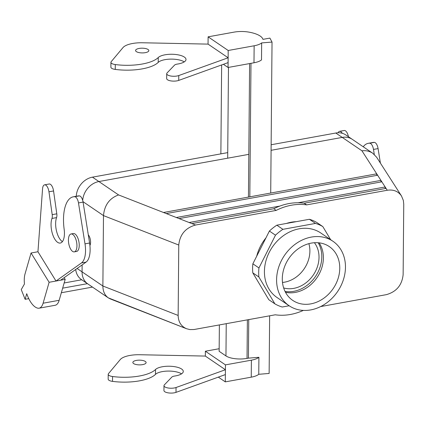 <?xml version="1.0" encoding="UTF-8"?>
<svg xmlns="http://www.w3.org/2000/svg" width="425" height="425" viewBox="0 0 425 425"><rect width="100%" height="100%" fill="white"/><g stroke="black" fill="none" stroke-linecap="round" stroke-linejoin="round"><path stroke-width="0.64" d="M282.296 278.71A32.523 26.802 -55.8 0 1 298.313 248.726A32.523 26.802 -55.8 0 1 328.297 245.942A32.523 26.802 -55.8 0 1 339.766 268.287A32.523 26.802 -55.8 0 1 322.564 299.078A32.523 26.802 -55.8 0 1 291.752 299.678A32.523 26.802 -55.8 0 1 282.296 278.71A32.523 26.802 -55.8 0 1 298.313 248.726A32.523 26.802 -55.8 0 1 328.297 245.942A32.523 26.802 -55.8 0 1 339.766 268.287A32.523 26.802 -55.8 0 1 322.564 299.078A32.523 26.802 -55.8 0 1 291.752 299.678A32.523 26.802 -55.8 0 1 282.296 278.71M323.398 257.938A31.492 25.952 124.2 0 0 319.127 242.84A31.492 25.952 124.2 0 1 323.398 257.938A31.492 25.952 124.2 0 1 295.317 292.405A31.492 25.952 124.2 0 0 323.398 257.938M285.494 292.294A31.492 25.952 124.2 0 0 295.317 292.405A31.492 25.952 124.2 0 1 285.494 292.294M330.645 239.695L322.835 226.599A45.475 37.474 -55.8 0 0 315.472 223.423L282.928 229.325A45.475 37.474 -55.8 0 0 275.485 235.184L258.952 267.947A45.475 37.474 -55.8 0 0 258.873 276.983L274.885 303.838A45.475 37.474 -55.8 0 0 282.248 307.015L289.159 305.761L282.248 307.015A45.475 37.474 -55.8 0 1 274.885 303.838L268.802 299.699L274.885 303.838L258.873 276.983A45.475 37.474 -55.8 0 1 258.952 267.947L252.864 263.808A45.475 37.474 124.2 0 0 252.79 272.845L258.873 276.983L252.79 272.845L268.802 299.699L252.79 272.845A45.475 37.474 124.2 0 1 252.864 263.808L258.952 267.947L275.485 235.184A45.475 37.474 -55.8 0 1 282.928 229.325L276.84 225.186A45.475 37.474 124.2 0 0 269.402 231.051L252.864 263.808L269.402 231.051L275.485 235.184L269.402 231.051A45.475 37.474 124.2 0 1 276.84 225.186L282.928 229.325L315.472 223.423A45.475 37.474 -55.8 0 1 322.835 226.599L316.747 222.461A45.475 37.474 124.2 0 0 309.389 219.284L276.84 225.186L309.389 219.284L315.472 223.423L309.389 219.284A45.475 37.474 124.2 0 1 316.747 222.461L322.835 226.599L330.645 239.695M320.779 232.99A38.978 32.125 124.2 0 0 272.297 247.153A38.978 32.125 124.2 0 0 276.941 297.452L289.112 305.729A38.978 32.125 -55.8 0 1 284.468 255.43A38.978 32.125 -55.8 0 1 332.95 241.267A38.978 32.125 -55.8 0 1 345.467 267.251A38.978 32.125 -55.8 0 1 325.571 303.673A38.978 32.125 -55.8 0 1 289.112 305.729A38.978 32.125 -55.8 0 1 284.468 255.43A38.978 32.125 -55.8 0 1 332.95 241.267A38.978 32.125 -55.8 0 1 345.467 267.251A38.978 32.125 -55.8 0 1 325.571 303.673A38.978 32.125 -55.8 0 1 289.112 305.729L276.941 297.452A38.978 32.125 124.2 0 1 272.297 247.153A38.978 32.125 124.2 0 1 320.779 232.99L332.95 241.267L320.779 232.99M380.933 180.397L381.841 181.804L179.063 218.583L176.317 217.51L380.933 180.397L381.841 181.804L179.063 218.583L176.317 217.51L380.933 180.397L380.922 181.974L380.933 180.397L377.623 175.233L166.244 213.568L163.498 212.495L376.715 173.825L377.623 175.233L166.244 213.568L163.498 212.495L376.715 173.825L380.933 180.397M385.151 186.973L386.059 188.381L304.199 203.224L306.632 204.882L387.26 190.257C393.449 189.348 398.188 191.255 401.487 195.968C398.188 191.255 393.449 189.348 387.26 190.257L306.632 204.882A58.464 48.184 -55.8 0 0 276.176 210.407A58.464 48.184 -55.8 0 1 306.632 204.882L304.199 203.224A58.464 48.184 -55.8 0 0 273.743 208.749L191.887 223.593L189.136 222.519L279.894 206.061L189.136 222.519L195.548 225.027L276.176 210.407L273.743 208.749L191.887 223.593L195.548 225.027L276.176 210.407L273.743 208.749A58.464 48.184 -55.8 0 1 304.199 203.224L386.059 188.381L387.26 190.257L385.151 186.973L385.14 188.546L385.151 186.973L298.074 202.762L385.151 186.973L381.841 181.804L385.151 186.973M376.704 175.398L376.715 173.825L376.704 175.398M361.941 150.795C365.983 150.333 369.58 151.146 372.725 153.228L376.64 157.25L401.487 195.968L403.346 200.441L403.75 204.234L403.134 274.64C402.039 285.122 396.445 291.794 386.352 294.652L320.652 306.568L386.352 294.652C396.445 291.794 402.039 285.122 403.134 274.64L403.75 204.234L403.346 200.441L401.487 195.968L376.64 157.25L372.725 153.228C369.58 151.146 365.983 150.333 361.941 150.795L376.715 173.825L361.941 150.795L342.247 137.408L271.086 150.312L342.247 137.408A18.19 14.992 124.2 0 1 352.33 139.357A18.19 14.992 124.2 0 0 342.247 137.408L335.798 133.02A18.185 14.987 -55.8 0 1 345.876 134.975A18.185 14.987 -55.8 0 0 335.798 133.02L361.941 150.795M118.586 194.932C109.517 198.188 104.481 205.078 103.488 215.602L102.877 286.004L178.149 315.446C178.325 321.911 181.119 326.342 186.543 328.732L189.869 329.572L194.034 329.518L275.267 314.797A58.464 48.184 -55.8 0 0 303.36 310.404A58.464 48.184 -55.8 0 1 275.267 314.797L194.034 329.518L189.869 329.572L186.543 328.732C181.119 326.342 178.325 321.911 178.149 315.446L178.766 245.039C179.86 234.552 185.454 227.885 195.548 225.027C185.454 227.885 179.86 234.552 178.766 245.039L178.149 315.446L102.877 286.004L82.062 271.851A18.19 14.992 124.2 0 0 87.906 283.98L108.301 297.851C104.741 295.274 102.935 291.327 102.877 286.004L82.062 271.851A18.19 14.992 124.2 0 0 87.906 283.98L108.301 297.851C104.741 295.274 102.935 291.327 102.877 286.004L103.488 215.602L178.766 245.039L103.488 215.602L83.002 201.668L103.488 215.602C104.481 205.078 109.517 198.188 118.586 194.932L163.498 212.495L118.586 194.932L98.897 181.539A18.19 14.992 124.2 0 0 82.716 200.446A18.19 14.992 124.2 0 1 98.897 181.539L248.816 154.349L98.897 181.539L92.448 177.156L227.731 152.623L92.448 177.156L118.586 194.932M81.457 279.592A18.185 14.987 -55.8 0 1 75.714 269.471A18.185 14.987 -55.8 0 0 81.457 279.592L87.699 283.836L81.457 279.592M76.256 196.276A18.185 14.987 -55.8 0 1 92.448 177.156A18.185 14.987 -55.8 0 0 76.256 196.276M271.134 144.75L335.798 133.02L271.134 144.75M76.941 245.815A9.095 4.006 79.7 0 1 74.306 251.866A9.095 4.006 79.7 0 1 68.744 243.631A9.095 4.006 79.7 0 1 71.06 233.968A9.095 4.006 79.7 0 1 76.941 245.815A9.095 4.006 79.7 0 1 74.306 251.866A9.095 4.006 79.7 0 1 68.744 243.631A9.095 4.006 79.7 0 1 71.06 233.968A9.095 4.006 79.7 0 1 76.941 245.815M79.236 245.395A9.095 4.006 79.7 0 1 76.601 251.451A9.095 4.006 79.7 0 0 79.236 245.395A9.095 4.006 79.7 0 0 73.355 233.553A9.095 4.006 79.7 0 1 79.236 245.395M89.914 245.48A6.364 2.8 -100.3 0 0 88.288 234.834A6.364 2.8 -100.3 0 1 89.914 245.48M110.404 298.961L108.301 297.851L186.543 328.732L110.404 298.961M309.889 251.164A28.326 23.343 124.2 0 0 308.874 243.658A28.326 23.343 124.2 0 1 309.889 251.164A28.326 23.343 124.2 0 1 282.487 282.455A28.326 23.343 124.2 0 0 309.889 251.164M296.193 221.68A40.279 33.192 124.2 0 0 286.354 223.465A40.279 33.192 124.2 0 1 296.193 221.68M265.954 237.873A40.279 33.192 124.2 0 0 256.684 256.238A40.279 33.192 124.2 0 1 265.954 237.873M82.126 264.918L82.062 271.851L82.126 264.918M293.733 291.332A31.492 25.952 124.2 0 0 317.985 272.202A31.492 25.952 124.2 0 0 318.166 242.744A31.492 25.952 124.2 0 1 317.985 272.202A31.492 25.952 124.2 0 1 293.733 291.332A31.492 25.952 124.2 0 1 285.058 291.433A31.492 25.952 124.2 0 0 293.733 291.332M314.404 242.723A28.326 23.343 -55.8 0 1 319.016 257.369A28.326 23.343 -55.8 0 1 283.65 287.943A28.326 23.343 -55.8 0 0 319.016 257.369A28.326 23.343 -55.8 0 0 314.404 242.723M64.148 277.684L65.19 279.368L56.004 281.037L37.947 251.749L31.062 252.997L49.119 282.285L43.095 303.211A16.564 7.294 79.7 0 1 39.073 308.194A16.564 7.294 79.7 0 1 37.591 308.125A24.687 10.864 79.7 0 1 26.733 293.696L25.117 299.306L28.762 298.647M37.947 251.749L42.569 188.727A7.018 3.087 79.7 0 1 44.572 184.838A7.018 3.087 79.7 0 1 48.96 191.797L52.201 214.652A5.196 2.29 79.7 0 1 51.972 218.445A14.291 6.29 -100.3 0 0 52.679 234.52A14.291 6.29 -100.3 0 0 60.292 243.052A14.291 6.29 -100.3 0 0 64.159 229.303A33.782 14.87 79.7 0 1 73.297 196.812A33.782 14.87 79.7 0 1 74.731 196.711A6.497 2.858 79.7 0 1 78.482 202.922L85.005 243.854A19.486 8.58 79.7 0 1 81.515 262.926L56.004 281.037L49.119 282.285M338.114 132.781A7.018 3.087 79.7 0 1 339.58 131.336L344.17 130.502A7.018 3.087 79.7 0 1 348.436 136.717M339.58 131.336A7.018 3.087 79.7 0 1 342.306 133.301M363.226 146.768A33.782 14.87 79.7 0 1 368.305 143.31A33.782 14.87 79.7 0 1 369.739 143.209A6.497 2.858 79.7 0 1 373.49 149.419L374.292 154.466M64.154 282.97L81.738 279.783M62.661 288.155L87.444 283.661M25.117 299.306L21.25 289.59L24.464 283.964A16.564 7.294 79.7 0 1 25.038 273.923L31.062 252.997M65.19 279.368L59.165 300.294L43.095 303.211M39.073 308.194L55.144 305.277A16.564 7.294 -100.3 0 0 59.165 300.294M73.297 196.812L77.887 195.978A33.782 14.87 79.7 0 1 79.326 195.877A6.497 2.858 79.7 0 1 83.077 202.093L89.595 243.02A19.486 8.58 79.7 0 1 86.105 262.092L60.594 280.203M44.572 184.838L49.162 184.004A7.018 3.087 79.7 0 1 53.555 190.963L56.791 213.817A5.196 2.29 79.7 0 1 56.568 217.611A14.291 6.29 -100.3 0 0 56.536 231.142A14.291 6.29 -100.3 0 0 62.406 241.634M61.343 292.74L92.48 287.093M368.305 143.31L372.895 142.476A33.782 14.87 79.7 0 1 374.329 142.375A6.497 2.858 79.7 0 1 378.08 148.591L380.396 163.099M253.991 62.778L254.139 45.783A16.564 5.902 -179.5 0 0 261.657 42.909L261.508 59.898A16.564 5.902 -179.5 0 1 253.991 62.778L228.05 67.479L228.135 57.773L178.766 75.549A7.018 2.502 -179.5 0 1 171.084 76.07A7.018 2.502 -179.5 0 1 166.712 73.711A7.018 2.502 -179.5 0 1 167.083 72.919L174.516 65.158A5.196 1.854 -179.5 0 1 177.379 64.074A14.291 5.095 0.5 0 0 186.007 59.479A14.291 5.095 0.5 0 0 174.165 54.352A14.291 5.095 0.5 0 0 158.249 57.545A33.782 12.043 -179.5 0 1 115.292 64.552A6.497 2.316 -179.5 0 1 110.936 62.326A6.497 2.316 -179.5 0 1 111.201 61.678L122.99 47.589A19.486 6.949 -179.5 0 1 142.38 42.766L208.053 44.115L228.135 57.773L228.198 50.49L208.117 36.832L234.058 32.125A16.564 5.902 -179.5 0 1 248.869 32.114A24.687 8.797 -179.5 0 1 262.937 39.366L269.891 38.101L272.032 42.07L270.714 193.051M208.053 44.115L208.117 36.832M226.238 323.691L225.957 355.927A15.592 5.557 0.5 0 0 247.037 358.397L248.413 358.147L248.747 319.605M175.998 392.371A7.018 2.502 -179.5 0 1 168.316 392.886A7.018 2.502 -179.5 0 1 163.944 390.527L163.986 385.672A7.018 2.502 -179.5 0 1 164.358 384.88L171.796 377.124A5.196 1.854 -179.5 0 1 174.659 376.04A14.291 5.095 0.5 0 0 183.287 371.439A14.291 5.095 0.5 0 0 171.445 366.318A14.291 5.095 0.5 0 0 155.529 369.506A33.782 12.043 -179.5 0 1 112.567 376.518A6.497 2.316 -179.5 0 1 108.216 374.292A6.497 2.316 -179.5 0 1 108.481 373.644L120.27 359.55A19.486 6.949 -179.5 0 1 139.655 354.732L205.328 356.076L225.409 369.734L225.367 374.59L175.998 392.371L176.04 387.515A7.018 2.502 -179.5 0 1 168.358 388.03A7.018 2.502 -179.5 0 1 163.986 385.672M248.413 358.147L258.91 357.297A16.564 5.902 -179.5 0 1 251.393 360.172L225.452 364.878L225.409 369.734L176.04 387.515M142.582 364.629A6.625 2.364 0.5 0 0 146.104 362.573A6.625 2.364 0.5 0 0 139.501 360.156A6.625 2.364 0.5 0 0 132.855 362.461A6.625 2.364 0.5 0 0 142.582 364.629M250.984 63.32L249.82 196.839M225.452 364.878L205.371 351.225L219.167 348.723M225.957 355.927L219.141 351.294L219.374 324.934M258.91 357.297L258.761 374.292A16.564 5.902 -179.5 0 1 251.244 377.166L225.303 381.873L218.322 377.129M225.367 374.59L225.303 381.873M221.643 64.951L220.867 153.866M254.139 45.783L228.198 50.49M261.657 42.909L272.032 42.07M228.05 67.479L223.396 64.318M228.092 62.624L178.723 80.405A7.018 2.502 -179.5 0 1 171.041 80.925A7.018 2.502 -179.5 0 1 166.669 78.567L166.712 73.711M184.259 61.891A14.291 5.095 0.5 0 0 170.59 59.123A14.291 5.095 0.5 0 0 158.206 62.401A33.782 12.043 -179.5 0 1 115.249 69.408A6.497 2.316 -179.5 0 1 110.893 67.182L110.936 62.326M205.371 351.225L205.328 356.076M258.761 374.292L269.137 373.453L269.641 315.817M181.539 373.857A14.291 5.095 0.5 0 0 167.864 371.083A14.291 5.095 0.5 0 0 155.486 374.361A33.782 12.043 -179.5 0 1 112.524 381.374A6.497 2.316 -179.5 0 1 108.173 379.148L108.216 374.292M148.054 49.491A6.625 2.364 0.5 0 0 140.611 48.248A6.625 2.364 0.5 0 0 135.575 50.495A6.625 2.364 0.5 0 0 145.302 52.663A6.625 2.364 0.5 0 0 148.83 50.612A6.625 2.364 0.5 0 0 148.054 49.491M179.063 218.583L189.136 222.519L179.063 218.583M166.244 213.568L176.317 217.51L166.244 213.568M77.106 268.483L82.062 271.851L77.106 268.483M75.044 269.944L75.751 269.817M86.105 262.092L81.515 262.926M373.49 149.419L378.08 148.591M369.739 143.209L374.329 142.375M56.568 217.611L51.972 218.445M56.791 213.817L52.201 214.652M53.555 190.963L48.96 191.797M89.595 243.02L85.005 243.854M83.077 202.093L78.482 202.922M79.326 195.877L74.731 196.711M228.475 67.405L227.683 158.185M249.608 63.569L248.444 197.088M247.371 319.855L247.037 358.397M251.393 360.172L251.244 377.166M112.567 376.518L112.524 381.374M155.529 369.506L155.486 374.361M178.723 80.405L178.766 75.549M115.249 69.408L115.292 64.552M158.206 62.401L158.249 57.545M352.33 139.357L372.725 153.228L352.33 139.357M74.306 251.866L76.601 251.451L74.306 251.866M71.06 233.968L73.355 233.553L71.06 233.968M352.118 139.219L345.876 134.975L352.118 139.219"/></g></svg>
